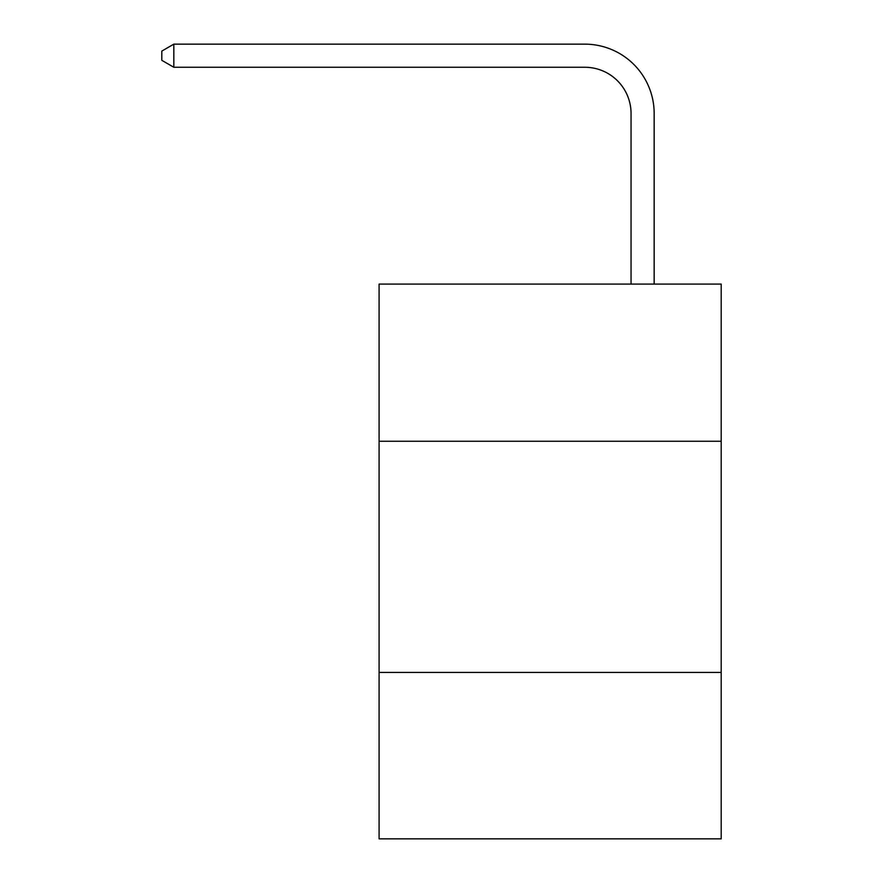 <?xml version="1.0" encoding="UTF-8"?>
<svg xmlns="http://www.w3.org/2000/svg" width="883" height="883" viewBox="0 0 883 883"><rect width="100%" height="100%" fill="white"/><g stroke="black" fill="none" stroke-linecap="round" stroke-linejoin="round"><path stroke-width="1.32" d="M721.19 441.268L721.19 284.083L379.094 284.083L379.094 441.268L721.19 441.268L721.19 838.85L379.094 838.85L379.094 441.268M721.19 672.416L379.094 672.416M631.047 284.083L631.047 113.499A46.225 46.225 -146.8 0 0 584.811 67.263L173.83 67.263L161.81 60.331L161.81 51.082L173.83 44.15L584.811 44.15A69.349 69.349 33.2 0 1 654.16 113.499L654.16 284.083M631.047 113.499A46.225 46.225 -146.8 0 0 584.811 67.263A46.225 46.225 -146.8 0 1 631.047 113.499A46.225 46.225 -146.8 0 0 584.811 67.263A46.225 46.225 -146.8 0 1 631.047 113.499A46.225 46.225 -146.8 0 0 584.811 67.263A46.225 46.225 -146.8 0 1 631.047 113.499A46.225 46.225 -146.8 0 0 584.811 67.263A46.225 46.225 -146.8 0 1 631.047 113.499A46.225 46.225 -146.8 0 0 584.811 67.263A46.225 46.225 -146.8 0 1 631.047 113.499A46.225 46.225 -146.8 0 0 584.811 67.263A46.225 46.225 -146.8 0 1 631.047 113.499A46.225 46.225 -146.8 0 0 584.811 67.263A46.225 46.225 -146.8 0 1 631.047 113.499A46.225 46.225 -146.8 0 0 584.811 67.263A46.225 46.225 -146.8 0 1 631.047 113.499A46.225 46.225 -146.8 0 0 584.811 67.263A46.225 46.225 -146.8 0 1 631.047 113.499A46.225 46.225 -146.8 0 0 584.811 67.263A46.225 46.225 -146.8 0 1 631.047 113.499A46.225 46.225 -146.8 0 0 584.811 67.263A46.225 46.225 -146.8 0 1 631.047 113.499A46.225 46.225 -146.8 0 0 584.811 67.263A46.225 46.225 -146.8 0 1 631.047 113.499A46.225 46.225 -146.8 0 0 584.811 67.263A46.225 46.225 -146.8 0 1 631.047 113.499A46.225 46.225 -146.8 0 0 584.811 67.263A46.225 46.225 -146.8 0 1 631.047 113.499A46.225 46.225 -146.8 0 0 584.811 67.263A46.225 46.225 -146.8 0 1 631.047 113.499A46.225 46.225 -146.8 0 0 584.811 67.263A46.225 46.225 -146.8 0 1 631.047 113.499A46.225 46.225 -146.8 0 0 584.811 67.263A46.225 46.225 -146.8 0 1 631.047 113.499A46.225 46.225 -146.8 0 0 584.811 67.263A46.225 46.225 -146.8 0 1 631.047 113.499A46.225 46.225 -146.8 0 0 584.811 67.263A46.225 46.225 -146.8 0 1 631.047 113.499A46.225 46.225 -146.8 0 0 584.811 67.263A46.225 46.225 -146.8 0 1 631.047 113.499A46.225 46.225 -146.8 0 0 584.811 67.263A46.225 46.225 -146.8 0 1 631.047 113.499A46.225 46.225 -146.8 0 0 584.811 67.263A46.225 46.225 -146.8 0 1 631.047 113.499A46.225 46.225 -146.8 0 0 584.811 67.263A46.225 46.225 -146.8 0 1 631.047 113.499A46.225 46.225 -146.8 0 0 584.811 67.263A46.225 46.225 -146.8 0 1 631.047 113.499A46.225 46.225 -146.8 0 0 584.811 67.263A46.225 46.225 -146.8 0 1 631.047 113.499A46.225 46.225 -146.8 0 0 584.811 67.263A46.225 46.225 -146.8 0 1 631.047 113.499A46.225 46.225 -146.8 0 0 584.811 67.263A46.225 46.225 -146.8 0 1 631.047 113.499A46.225 46.225 -146.8 0 0 584.811 67.263A46.225 46.225 -146.8 0 1 631.047 113.499A46.225 46.225 -146.8 0 0 584.811 67.263A46.225 46.225 -146.8 0 1 631.047 113.499M173.83 44.15L173.83 67.263"/></g></svg>
